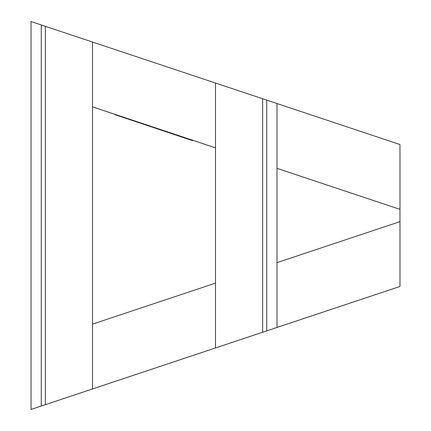 <?xml version="1.0" encoding="UTF-8"?>
<svg xmlns="http://www.w3.org/2000/svg" width="431" height="431" viewBox="0 0 431 431"><rect width="100%" height="100%" fill="white"/><g stroke="black" fill="none" stroke-linecap="round" stroke-linejoin="round"><path stroke-width="0.65" d="M215.5 83.043L215.5 347.957L45.374 404.666L45.374 26.334L41.274 24.966L41.274 406.034L45.374 404.666L31.027 409.45L31.027 21.55L266.741 100.121L266.741 330.879L399.973 286.47L399.973 221.647L276.993 262.646M276.993 168.354L399.973 209.353L399.973 144.53L276.993 103.537L276.993 327.463M92.52 106.866L215.5 147.86M215.5 283.14L92.52 324.134M399.973 209.353L399.973 221.647M266.741 100.121L276.993 103.537M215.5 347.957L266.741 330.879M92.52 42.049L92.52 388.951M115.029 114.673L192.77 140.716L192.899 140.328L115.12 114.398L115.029 114.673L192.808 140.598M262.646 98.758L262.646 332.242"/></g></svg>
